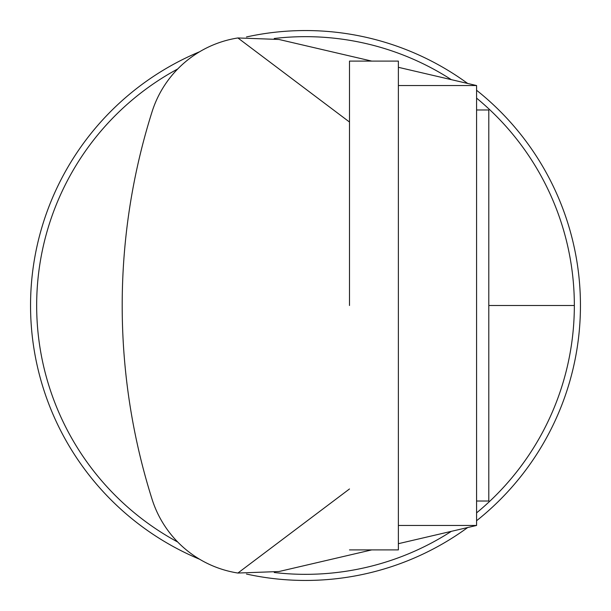 <?xml version="1.0" encoding="UTF-8"?>
<svg xmlns="http://www.w3.org/2000/svg" width="611" height="611" viewBox="0 0 611 611"><rect width="100%" height="100%" fill="white"/><g stroke="black" fill="none" stroke-linecap="round" stroke-linejoin="round"><path stroke-width="0.92" d="M349.492 549.9L398.372 549.9L398.372 61.1L349.492 61.1L349.492 305.5M476.58 109.98L488.8 109.98L488.8 501.02L476.58 501.02M398.372 525.46L476.58 525.46L476.58 85.54L398.372 85.54M476.58 525.46L398.372 543.691M349.492 488.968L237.9 573.042L278.937 571.537L371.74 549.9M199.621 51.752A274.95 274.95 0 0 0 199.621 559.248A107.467 107.467 0 0 0 237.9 573.042A107.467 107.467 0 0 1 152.063 499.24A643.337 643.337 0 0 1 152.063 111.76A107.467 107.467 0 0 1 237.9 37.958L278.937 39.463L371.74 61.1M237.9 37.958L349.492 122.032M398.372 67.309L476.58 85.54M476.58 90.26A274.95 274.95 0 0 1 476.58 520.74M467.659 527.537A274.95 274.95 0 0 1 246.454 574.035M246.454 36.965A274.95 274.95 0 0 1 467.659 83.463M177.74 542.041A268.84 268.84 0 0 1 177.74 68.959M274.247 38.485A268.84 268.84 0 0 1 451.338 79.659M476.58 98.119A268.84 268.84 0 0 1 476.58 512.881M451.338 531.341A268.84 268.84 0 0 1 274.247 572.515M488.8 305.5L574.34 305.5"/></g></svg>
